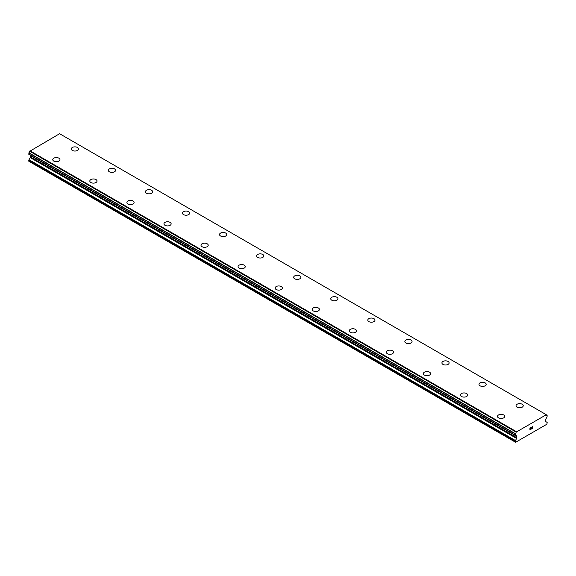 <?xml version="1.0" encoding="UTF-8"?>
<svg xmlns="http://www.w3.org/2000/svg" width="576" height="576" viewBox="0 0 576 576"><rect width="100%" height="100%" fill="white"/><g stroke="black" fill="none" stroke-linecap="round" stroke-linejoin="round"><path stroke-width="0.86" d="M71.294 148.954A3.6 2.081 180 0 1 73.519 147.031A3.6 2.081 180 0 1 77.443 147.478A3.6 2.081 180 0 1 78.502 148.954A3.6 2.081 180 0 1 76.277 150.876A3.6 2.081 180 0 1 72.346 150.422A3.6 2.081 180 0 1 71.294 148.954A3.6 2.081 180 0 1 73.519 147.031A3.6 2.081 180 0 1 77.443 147.485A3.6 2.081 180 0 1 78.502 148.954M108.353 170.352A3.6 2.081 180 0 1 110.578 168.43A3.6 2.081 180 0 1 114.502 168.876A3.6 2.081 180 0 1 115.56 170.352A3.6 2.081 180 0 1 113.335 172.267A3.6 2.081 180 0 1 109.411 171.821A3.6 2.081 180 0 1 108.353 170.352A3.6 2.081 180 0 1 110.578 168.43A3.6 2.081 180 0 1 114.502 168.883A3.6 2.081 180 0 1 115.56 170.352M151.567 190.282A3.6 2.081 180 0 1 152.626 191.75A3.6 2.081 180 0 1 150.401 193.666A3.6 2.081 180 0 1 146.47 193.219A3.6 2.081 180 0 1 145.418 191.743A3.6 2.081 180 0 1 147.643 189.828A3.6 2.081 180 0 1 151.567 190.282M145.418 191.743A3.6 2.081 180 0 1 147.643 189.821A3.6 2.081 180 0 1 151.567 190.274A3.6 2.081 180 0 1 152.626 191.743M182.477 213.142A3.6 2.081 180 0 1 184.702 211.219A3.6 2.081 180 0 1 188.626 211.673A3.6 2.081 180 0 1 189.684 213.149A3.6 2.081 180 0 1 187.459 215.064A3.6 2.081 180 0 1 183.535 214.618A3.6 2.081 180 0 1 182.477 213.142A3.6 2.081 180 0 1 184.702 211.226A3.6 2.081 180 0 1 188.626 211.68A3.6 2.081 180 0 1 189.684 213.142M219.535 234.54A3.6 2.081 180 0 1 221.76 232.618A3.6 2.081 180 0 1 225.691 233.071A3.6 2.081 180 0 1 226.742 234.54A3.6 2.081 180 0 1 224.518 236.462A3.6 2.081 180 0 1 220.594 236.009A3.6 2.081 180 0 1 219.535 234.54A3.6 2.081 180 0 1 221.767 232.625A3.6 2.081 180 0 1 225.691 233.078A3.6 2.081 180 0 1 226.742 234.54M256.601 255.938A3.6 2.081 180 0 1 258.826 254.016A3.6 2.081 180 0 1 262.75 254.47A3.6 2.081 180 0 1 263.808 255.938A3.6 2.081 180 0 1 261.583 257.861A3.6 2.081 180 0 1 257.659 257.407A3.6 2.081 180 0 1 256.601 255.938A3.6 2.081 180 0 1 258.826 254.023A3.6 2.081 180 0 1 262.75 254.47A3.6 2.081 180 0 1 263.808 255.938M293.659 277.337A3.6 2.081 180 0 1 295.884 275.414A3.6 2.081 180 0 1 299.815 275.861A3.6 2.081 180 0 1 300.866 277.337A3.6 2.081 180 0 1 298.642 279.259A3.6 2.081 180 0 1 294.718 278.806A3.6 2.081 180 0 1 293.659 277.337A3.6 2.081 180 0 1 295.891 275.422A3.6 2.081 180 0 1 299.815 275.868A3.6 2.081 180 0 1 300.866 277.337M330.725 298.735A3.6 2.081 180 0 1 332.95 296.813A3.6 2.081 180 0 1 336.874 297.259A3.6 2.081 180 0 1 337.932 298.735A3.6 2.081 180 0 1 335.707 300.658A3.6 2.081 180 0 1 331.776 300.204A3.6 2.081 180 0 1 330.725 298.735A3.6 2.081 180 0 1 332.95 296.813A3.6 2.081 180 0 1 336.874 297.266A3.6 2.081 180 0 1 337.932 298.735M367.783 320.134A3.6 2.081 180 0 1 370.008 318.211A3.6 2.081 180 0 1 373.939 318.658A3.6 2.081 180 0 1 374.99 320.134A3.6 2.081 180 0 1 372.766 322.049A3.6 2.081 180 0 1 368.842 321.602A3.6 2.081 180 0 1 367.783 320.134A3.6 2.081 180 0 1 370.015 318.211A3.6 2.081 180 0 1 373.939 318.665A3.6 2.081 180 0 1 374.99 320.134M404.849 341.525A3.6 2.081 180 0 1 407.074 339.602A3.6 2.081 180 0 1 410.998 340.056A3.6 2.081 180 0 1 412.056 341.532A3.6 2.081 180 0 1 409.831 343.447A3.6 2.081 180 0 1 405.9 343.001A3.6 2.081 180 0 1 404.849 341.525A3.6 2.081 180 0 1 407.074 339.61A3.6 2.081 180 0 1 410.998 340.063A3.6 2.081 180 0 1 412.056 341.525M448.063 361.462A3.6 2.081 180 0 1 449.114 362.93A3.6 2.081 180 0 1 446.89 364.846A3.6 2.081 180 0 1 442.966 364.399A3.6 2.081 180 0 1 441.907 362.923A3.6 2.081 180 0 1 444.132 361.008A3.6 2.081 180 0 1 448.063 361.462M441.907 362.923A3.6 2.081 180 0 1 444.132 361.001A3.6 2.081 180 0 1 448.063 361.454A3.6 2.081 180 0 1 449.114 362.923M478.973 384.322A3.6 2.081 180 0 1 481.198 382.399A3.6 2.081 180 0 1 485.122 382.853A3.6 2.081 180 0 1 486.18 384.322A3.6 2.081 180 0 1 483.955 386.244A3.6 2.081 180 0 1 480.024 385.79A3.6 2.081 180 0 1 478.973 384.322A3.6 2.081 180 0 1 481.198 382.406A3.6 2.081 180 0 1 485.122 382.853A3.6 2.081 180 0 1 486.18 384.322M516.031 405.72A3.6 2.081 180 0 1 518.256 403.798A3.6 2.081 180 0 1 522.18 404.251A3.6 2.081 180 0 1 523.238 405.72A3.6 2.081 180 0 1 521.014 407.642A3.6 2.081 180 0 1 517.09 407.189A3.6 2.081 180 0 1 516.031 405.72A3.6 2.081 180 0 1 518.256 403.805A3.6 2.081 180 0 1 522.18 404.251A3.6 2.081 180 0 1 523.238 405.72M52.762 159.653A3.6 2.081 180 0 1 54.986 157.73A3.6 2.081 180 0 1 58.91 158.177A3.6 2.081 180 0 1 59.969 159.653A3.6 2.081 180 0 1 57.744 161.575A3.6 2.081 180 0 1 53.82 161.122A3.6 2.081 180 0 1 52.762 159.653A3.6 2.081 180 0 1 54.986 157.73A3.6 2.081 180 0 1 58.91 158.184A3.6 2.081 180 0 1 59.969 159.653M89.82 181.044A3.6 2.081 180 0 1 92.045 179.122A3.6 2.081 180 0 1 95.976 179.575A3.6 2.081 180 0 1 97.027 181.051A3.6 2.081 180 0 1 94.802 182.966A3.6 2.081 180 0 1 90.878 182.52A3.6 2.081 180 0 1 89.82 181.044A3.6 2.081 180 0 1 92.052 179.129A3.6 2.081 180 0 1 95.976 179.582A3.6 2.081 180 0 1 97.027 181.044M126.886 202.45A3.6 2.081 180 0 1 129.11 200.527A3.6 2.081 180 0 1 133.034 200.981A3.6 2.081 180 0 1 134.093 202.45M133.034 200.974A3.6 2.081 180 0 1 134.093 202.442A3.6 2.081 180 0 1 131.868 204.365A3.6 2.081 180 0 1 127.937 203.918A3.6 2.081 180 0 1 126.886 202.442A3.6 2.081 180 0 1 129.11 200.52A3.6 2.081 180 0 1 133.034 200.974M163.944 223.841A3.6 2.081 180 0 1 166.169 221.918A3.6 2.081 180 0 1 170.1 222.372A3.6 2.081 180 0 1 171.151 223.848A3.6 2.081 180 0 1 168.926 225.763A3.6 2.081 180 0 1 165.002 225.31A3.6 2.081 180 0 1 163.944 223.841A3.6 2.081 180 0 1 166.176 221.926A3.6 2.081 180 0 1 170.1 222.379A3.6 2.081 180 0 1 171.151 223.841M201.01 245.239A3.6 2.081 180 0 1 203.234 243.317A3.6 2.081 180 0 1 207.158 243.77A3.6 2.081 180 0 1 208.217 245.239A3.6 2.081 180 0 1 205.992 247.162A3.6 2.081 180 0 1 202.061 246.708A3.6 2.081 180 0 1 201.01 245.239A3.6 2.081 180 0 1 203.234 243.324A3.6 2.081 180 0 1 207.158 243.77A3.6 2.081 180 0 1 208.217 245.239M238.068 266.638A3.6 2.081 180 0 1 240.293 264.715A3.6 2.081 180 0 1 244.224 265.169A3.6 2.081 180 0 1 245.275 266.638A3.6 2.081 180 0 1 243.05 268.56A3.6 2.081 180 0 1 239.126 268.106A3.6 2.081 180 0 1 238.068 266.638A3.6 2.081 180 0 1 240.293 264.722A3.6 2.081 180 0 1 244.224 265.169A3.6 2.081 180 0 1 245.275 266.638M275.134 288.036A3.6 2.081 180 0 1 277.358 286.114A3.6 2.081 180 0 1 281.282 286.56A3.6 2.081 180 0 1 282.341 288.036A3.6 2.081 180 0 1 280.116 289.958A3.6 2.081 180 0 1 276.185 289.505A3.6 2.081 180 0 1 275.134 288.036A3.6 2.081 180 0 1 277.358 286.114A3.6 2.081 180 0 1 281.282 286.567A3.6 2.081 180 0 1 282.341 288.036M318.341 307.966A3.6 2.081 180 0 1 319.399 309.434A3.6 2.081 180 0 1 317.174 311.357A3.6 2.081 180 0 1 313.25 310.903A3.6 2.081 180 0 1 312.192 309.434A3.6 2.081 180 0 1 314.417 307.512A3.6 2.081 180 0 1 318.341 307.966M312.192 309.434A3.6 2.081 180 0 1 314.417 307.512A3.6 2.081 180 0 1 318.341 307.958A3.6 2.081 180 0 1 319.399 309.434M349.258 330.826A3.6 2.081 180 0 1 351.482 328.903A3.6 2.081 180 0 1 355.406 329.357A3.6 2.081 180 0 1 356.465 330.833A3.6 2.081 180 0 1 354.24 332.748A3.6 2.081 180 0 1 350.309 332.302A3.6 2.081 180 0 1 349.258 330.826A3.6 2.081 180 0 1 351.482 328.91A3.6 2.081 180 0 1 355.406 329.364A3.6 2.081 180 0 1 356.465 330.826M386.316 352.224A3.6 2.081 180 0 1 388.541 350.302A3.6 2.081 180 0 1 392.465 350.755A3.6 2.081 180 0 1 393.523 352.231A3.6 2.081 180 0 1 391.298 354.146A3.6 2.081 180 0 1 387.374 353.7A3.6 2.081 180 0 1 386.316 352.224A3.6 2.081 180 0 1 388.541 350.309A3.6 2.081 180 0 1 392.465 350.762A3.6 2.081 180 0 1 393.523 352.224M423.374 373.63A3.6 2.081 180 0 1 425.606 371.707A3.6 2.081 180 0 1 429.53 372.161A3.6 2.081 180 0 1 430.582 373.63M429.53 372.154A3.6 2.081 180 0 1 430.582 373.622A3.6 2.081 180 0 1 428.357 375.545A3.6 2.081 180 0 1 424.433 375.091A3.6 2.081 180 0 1 423.374 373.622A3.6 2.081 180 0 1 425.599 371.7A3.6 2.081 180 0 1 429.53 372.154M460.44 395.021A3.6 2.081 180 0 1 462.665 393.098A3.6 2.081 180 0 1 466.589 393.552A3.6 2.081 180 0 1 467.647 395.021A3.6 2.081 180 0 1 465.422 396.943A3.6 2.081 180 0 1 461.498 396.49A3.6 2.081 180 0 1 460.44 395.021A3.6 2.081 180 0 1 462.665 393.106A3.6 2.081 180 0 1 466.589 393.552A3.6 2.081 180 0 1 467.647 395.021M497.498 416.419A3.6 2.081 180 0 1 499.723 414.497A3.6 2.081 180 0 1 503.654 414.95A3.6 2.081 180 0 1 504.706 416.419A3.6 2.081 180 0 1 502.481 418.342A3.6 2.081 180 0 1 498.557 417.888A3.6 2.081 180 0 1 497.498 416.419A3.6 2.081 180 0 1 499.73 414.504A3.6 2.081 180 0 1 503.654 414.95A3.6 2.081 180 0 1 504.706 416.419M530.042 428.004L530.042 428.803L530.035 428.004L530.921 427.493L530.042 428.004M530.042 428.803L530.518 428.522M530.525 428.659L530.042 428.933L530.518 428.652M530.042 428.933L530.042 429.732L530.035 428.933M530.042 429.732L530.921 429.221M529.927 429.926L530.921 429.35L529.927 429.934L529.927 427.939L530.921 427.363M531.619 427.464L532.534 426.622M532.534 427.205L532.296 427.723L532.534 427.205M532.296 427.723L531.756 428.738L532.289 427.723M531.756 428.738L532.699 428.198M531.518 429.012L532.699 428.328L531.511 429.012L532.505 427.025L531.806 427.068L532.426 426.715M516.643 438.437A0.979 0.569 -60 0 0 516.845 437.753L516.845 436.435A0.979 0.569 -60 0 0 516.636 435.996A0.979 0.569 -60 0 1 516.636 435.996L516.226 435.737A1.548 0.893 -60 0 0 515.923 435.211A1.548 0.893 -60 0 0 515.34 435.19L515.333 433.634A1.548 0.893 -60 0 0 516.168 432.122L546.264 414.742A1.548 0.893 -60 0 0 546.574 415.267A1.548 0.893 -60 0 0 547.099 415.296L547.092 416.858A1.548 0.893 -60 0 0 546.206 418.428L545.803 419.155A0.979 0.569 -60 0 0 545.594 419.839L545.594 421.15A0.979 0.569 -60 0 0 545.796 421.603L546.998 422.316A0.979 0.569 -60 0 1 547.2 422.77L546.833 424.253L526.262 436.133L515.606 442.282L515.232 441.223A0.979 0.569 -60 0 1 515.434 440.532L516.643 438.437L30.204 157.594L29.002 159.696A0.979 0.569 120 0 0 28.8 160.38L28.8 161.23L515.232 442.066M30.276 155.21A0.979 0.569 -60 0 1 30.406 155.592L30.406 156.91A0.979 0.569 -60 0 1 30.204 157.594M29.794 154.901L516.247 435.787M546.019 414.554L59.587 133.718L29.736 151.279A1.548 0.893 -60 0 1 28.901 152.798L28.836 154.354L515.239 435.132M516.413 431.654L29.981 150.811M516.168 432.122L29.736 151.279M516.845 436.435L30.406 155.592M547.099 415.296L546.278 414.821M516.204 432.014L29.772 151.178M515.333 433.634L28.901 152.798M515.232 433.843L28.8 153M515.232 435.103L28.8 154.267M516.226 435.737L515.297 435.197M516.845 437.753L30.406 156.91M515.434 440.532L29.002 159.696M515.232 441.223L28.8 160.38M547.164 415.303L546.271 414.785M515.275 435.19L28.836 154.354"/></g></svg>
